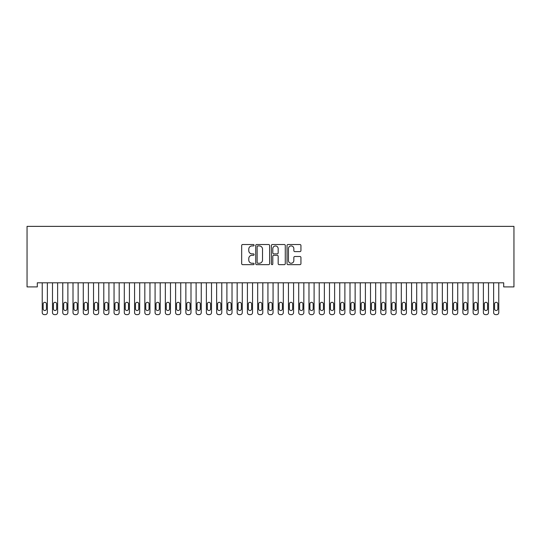 <?xml version="1.0" encoding="UTF-8"?>
<svg xmlns="http://www.w3.org/2000/svg" width="541" height="541" viewBox="0 0 541 541"><rect width="100%" height="100%" fill="white"/><g stroke="black" fill="none" stroke-linecap="round" stroke-linejoin="round"><path stroke-width="0.81" d="M254.087 245.222A0.703 0.703 0 0 0 253.384 244.518L242.679 244.518A1.008 1.008 0 0 0 241.671 245.526L241.671 263.65A1.008 1.008 0 0 0 242.679 264.657L253.384 264.657A0.703 0.703 0 0 0 254.087 263.954A0.703 0.703 0 0 0 253.384 263.251L251.998 263.251A3.226 3.226 0 0 1 248.772 260.025L248.772 258.517A3.226 3.226 0 0 1 251.998 255.291L253.384 255.291A0.703 0.703 0 0 0 254.087 254.588A0.703 0.703 0 0 0 253.384 253.885L251.998 253.885A3.226 3.226 0 0 1 248.772 250.659L248.772 249.151A3.226 3.226 0 0 1 251.998 245.925L253.384 245.925A0.703 0.703 0 0 0 254.087 245.222M299.93 251.619A1.008 1.008 0 0 0 300.938 250.611L300.938 245.526A1.008 1.008 0 0 0 299.93 244.518L288.049 244.518A1.008 1.008 0 0 0 287.041 245.526L287.041 263.65A1.008 1.008 0 0 0 288.049 264.657L299.93 264.657A1.008 1.008 0 0 0 300.938 263.65L300.938 257.509A1.008 1.008 0 0 0 299.93 256.502L294.845 256.502A1.008 1.008 0 0 0 293.837 257.509L293.837 260.552A2.691 2.691 0 0 1 291.146 263.251A2.691 2.691 0 0 1 288.448 260.552L288.448 248.623A2.691 2.691 0 0 1 291.146 245.925A2.691 2.691 0 0 1 293.837 248.623L293.837 250.611A1.008 1.008 0 0 0 294.845 251.619L299.93 251.619M503.691 282.801L37.309 282.801L37.309 286.906L27.05 286.906L27.05 226.375L513.95 226.375L513.95 286.906L503.691 286.906L503.691 282.801M269.621 245.526A1.008 1.008 0 0 0 268.613 244.518L256.732 244.518A1.008 1.008 0 0 0 255.724 245.526L255.724 263.65A1.008 1.008 0 0 0 256.732 264.657L268.613 264.657A1.008 1.008 0 0 0 269.621 263.65L269.621 245.526M272.387 244.518L284.268 244.518A1.008 1.008 0 0 1 285.276 245.526L285.276 263.65A1.008 1.008 0 0 1 284.268 264.657L279.183 264.657A1.008 1.008 0 0 1 278.175 263.65L278.175 256.299A1.008 1.008 0 0 0 277.175 255.291L273.8 255.291A1.008 1.008 0 0 0 272.792 256.299L272.792 263.954A0.703 0.703 0 0 1 272.089 264.657A0.703 0.703 0 0 1 271.379 263.954L271.379 245.526A1.008 1.008 0 0 1 272.387 244.518M257.834 245.925A0.703 0.703 0 0 0 257.131 246.635L257.131 262.541A0.703 0.703 0 0 0 257.834 263.251L259.295 263.251A3.226 3.226 0 0 0 262.52 260.025L262.52 249.151A3.226 3.226 0 0 0 259.295 245.925L257.834 245.925M278.175 248.671A2.691 2.691 0 0 0 275.484 245.979A2.691 2.691 0 0 0 272.792 248.671L272.792 252.877A1.008 1.008 0 0 0 273.8 253.885L277.175 253.885A1.008 1.008 0 0 0 278.175 252.877L278.175 248.671M42.232 312.57L42.232 282.801L42.232 312.57A2.049 2.049 0 0 0 44.288 314.625L45.309 314.625A2.049 2.049 0 0 0 47.365 312.57L47.365 282.801L47.365 312.57M46.438 308.877A1.643 1.643 0 0 1 44.802 310.52A1.643 1.643 0 0 1 43.158 308.877L43.158 303.954A1.643 1.643 0 0 1 44.802 302.311A1.643 1.643 0 0 1 46.438 303.954L46.438 308.877M44.288 314.625L45.309 314.625M52.491 312.57L52.491 282.801L52.491 312.57A2.049 2.049 0 0 0 54.546 314.625L55.567 314.625A2.049 2.049 0 0 0 57.623 312.57L57.623 282.801L57.623 312.57M62.749 312.57L62.749 282.801L62.749 312.57A2.049 2.049 0 0 0 64.805 314.625L65.833 314.625A2.049 2.049 0 0 0 67.882 312.57L67.882 282.801L67.882 312.57M56.697 308.877A1.643 1.643 0 0 1 55.06 310.52A1.643 1.643 0 0 1 53.417 308.877L53.417 303.954A1.643 1.643 0 0 1 55.06 302.311A1.643 1.643 0 0 1 56.697 303.954L56.697 308.877M54.546 314.625L55.567 314.625M66.956 308.877A1.643 1.643 0 0 1 65.319 310.52A1.643 1.643 0 0 1 63.676 308.877L63.676 303.954A1.643 1.643 0 0 1 65.319 302.311A1.643 1.643 0 0 1 66.956 303.954L66.956 308.877M64.805 314.625L65.833 314.625M73.008 312.57L73.008 282.801L73.008 312.57A2.049 2.049 0 0 0 75.064 314.625L76.092 314.625A2.049 2.049 0 0 0 78.141 312.57L78.141 282.801L78.141 312.57M83.273 312.57L83.273 282.801L83.273 312.57A2.049 2.049 0 0 0 85.322 314.625L86.35 314.625A2.049 2.049 0 0 0 88.399 312.57L88.399 282.801L88.399 312.57M77.214 308.877A1.643 1.643 0 0 1 75.578 310.52A1.643 1.643 0 0 1 73.934 308.877L73.934 303.954A1.643 1.643 0 0 1 75.578 302.311A1.643 1.643 0 0 1 77.214 303.954L77.214 308.877M75.064 314.625L76.092 314.625M87.48 308.877A1.643 1.643 0 0 1 85.836 310.52A1.643 1.643 0 0 1 84.193 308.877L84.193 303.954A1.643 1.643 0 0 1 85.836 302.311A1.643 1.643 0 0 1 87.48 303.954L87.48 308.877M85.322 314.625L86.35 314.625M93.532 312.57L93.532 282.801L93.532 312.57A2.049 2.049 0 0 0 95.581 314.625L96.609 314.625A2.049 2.049 0 0 0 98.658 312.57L98.658 282.801L98.658 312.57M97.738 308.877A1.643 1.643 0 0 1 96.095 310.52A1.643 1.643 0 0 1 94.452 308.877L94.452 303.954A1.643 1.643 0 0 1 96.095 302.311A1.643 1.643 0 0 1 97.738 303.954L97.738 308.877M95.581 314.625L96.609 314.625M103.791 312.57L103.791 282.801L103.791 312.57A2.049 2.049 0 0 0 105.84 314.625L106.868 314.625A2.049 2.049 0 0 0 108.917 312.57L108.917 282.801L108.917 312.57M107.997 308.877A1.643 1.643 0 0 1 106.354 310.52A1.643 1.643 0 0 1 104.711 308.877L104.711 303.954A1.643 1.643 0 0 1 106.354 302.311A1.643 1.643 0 0 1 107.997 303.954L107.997 308.877M105.84 314.625L106.868 314.625M114.05 312.57L114.05 282.801L114.05 312.57A2.049 2.049 0 0 0 116.099 314.625L117.126 314.625A2.049 2.049 0 0 0 119.176 312.57L119.176 282.801L119.176 312.57M124.308 312.57L124.308 282.801L124.308 312.57A2.049 2.049 0 0 0 126.357 314.625L127.385 314.625A2.049 2.049 0 0 0 129.434 312.57L129.434 282.801L129.434 312.57M134.567 312.57L134.567 282.801L134.567 312.57A2.049 2.049 0 0 0 136.616 314.625L137.644 314.625A2.049 2.049 0 0 0 139.693 312.57L139.693 282.801L139.693 312.57M144.826 312.57L144.826 282.801L144.826 312.57A2.049 2.049 0 0 0 146.875 314.625L147.903 314.625A2.049 2.049 0 0 0 149.952 312.57L149.952 282.801L149.952 312.57M155.084 312.57L155.084 282.801L155.084 312.57A2.049 2.049 0 0 0 157.133 314.625L158.161 314.625A2.049 2.049 0 0 0 160.217 312.57L160.217 282.801L160.217 312.57M165.343 312.57L165.343 282.801L165.343 312.57A2.049 2.049 0 0 0 167.392 314.625L168.42 314.625A2.049 2.049 0 0 0 170.476 312.57L170.476 282.801L170.476 312.57M175.602 312.57L175.602 282.801L175.602 312.57A2.049 2.049 0 0 0 177.658 314.625L178.679 314.625A2.049 2.049 0 0 0 180.735 312.57L180.735 282.801L180.735 312.57M185.861 312.57L185.861 282.801L185.861 312.57A2.049 2.049 0 0 0 187.916 314.625L188.937 314.625A2.049 2.049 0 0 0 190.993 312.57L190.993 282.801L190.993 312.57M196.119 312.57L196.119 282.801L196.119 312.57A2.049 2.049 0 0 0 198.175 314.625L199.196 314.625A2.049 2.049 0 0 0 201.252 312.57L201.252 282.801L201.252 312.57M206.378 312.57L206.378 282.801L206.378 312.57A2.049 2.049 0 0 0 208.434 314.625L209.455 314.625A2.049 2.049 0 0 0 211.511 312.57L211.511 282.801L211.511 312.57M216.637 312.57L216.637 282.801L216.637 312.57A2.049 2.049 0 0 0 218.692 314.625L219.72 314.625A2.049 2.049 0 0 0 221.769 312.57L221.769 282.801L221.769 312.57M226.895 312.57L226.895 282.801L226.895 312.57A2.049 2.049 0 0 0 228.951 314.625L229.979 314.625A2.049 2.049 0 0 0 232.028 312.57L232.028 282.801L232.028 312.57M237.161 312.57L237.161 282.801L237.161 312.57A2.049 2.049 0 0 0 239.21 314.625L240.238 314.625A2.049 2.049 0 0 0 242.287 312.57L242.287 282.801L242.287 312.57M247.42 312.57L247.42 282.801L247.42 312.57A2.049 2.049 0 0 0 249.469 314.625L250.497 314.625A2.049 2.049 0 0 0 252.546 312.57L252.546 282.801L252.546 312.57M257.678 312.57L257.678 282.801L257.678 312.57A2.049 2.049 0 0 0 259.727 314.625L260.755 314.625A2.049 2.049 0 0 0 262.804 312.57L262.804 282.801L262.804 312.57M267.937 312.57L267.937 282.801L267.937 312.57A2.049 2.049 0 0 0 269.986 314.625L271.014 314.625A2.049 2.049 0 0 0 273.063 312.57L273.063 282.801L273.063 312.57M278.196 312.57L278.196 282.801L278.196 312.57A2.049 2.049 0 0 0 280.245 314.625L281.273 314.625A2.049 2.049 0 0 0 283.322 312.57L283.322 282.801L283.322 312.57M288.454 312.57L288.454 282.801L288.454 312.57A2.049 2.049 0 0 0 290.503 314.625L291.531 314.625A2.049 2.049 0 0 0 293.58 312.57L293.58 282.801L293.58 312.57M298.713 312.57L298.713 282.801L298.713 312.57A2.049 2.049 0 0 0 300.762 314.625L301.79 314.625A2.049 2.049 0 0 0 303.839 312.57L303.839 282.801L303.839 312.57M308.972 312.57L308.972 282.801L308.972 312.57A2.049 2.049 0 0 0 311.021 314.625L312.049 314.625A2.049 2.049 0 0 0 314.105 312.57L314.105 282.801L314.105 312.57M319.231 312.57L319.231 282.801L319.231 312.57A2.049 2.049 0 0 0 321.28 314.625L322.308 314.625A2.049 2.049 0 0 0 324.363 312.57L324.363 282.801L324.363 312.57M329.489 312.57L329.489 282.801L329.489 312.57A2.049 2.049 0 0 0 331.545 314.625L332.566 314.625A2.049 2.049 0 0 0 334.622 312.57L334.622 282.801L334.622 312.57M339.748 312.57L339.748 282.801L339.748 312.57A2.049 2.049 0 0 0 341.804 314.625L342.825 314.625A2.049 2.049 0 0 0 344.881 312.57L344.881 282.801L344.881 312.57M350.007 312.57L350.007 282.801L350.007 312.57A2.049 2.049 0 0 0 352.063 314.625L353.084 314.625A2.049 2.049 0 0 0 355.139 312.57L355.139 282.801L355.139 312.57M360.265 312.57L360.265 282.801L360.265 312.57A2.049 2.049 0 0 0 362.321 314.625L363.342 314.625A2.049 2.049 0 0 0 365.398 312.57L365.398 282.801L365.398 312.57M370.524 312.57L370.524 282.801L370.524 312.57A2.049 2.049 0 0 0 372.58 314.625L373.608 314.625A2.049 2.049 0 0 0 375.657 312.57L375.657 282.801L375.657 312.57M380.783 312.57L380.783 282.801L380.783 312.57A2.049 2.049 0 0 0 382.839 314.625L383.867 314.625A2.049 2.049 0 0 0 385.916 312.57L385.916 282.801L385.916 312.57M391.048 312.57L391.048 282.801L391.048 312.57A2.049 2.049 0 0 0 393.097 314.625L394.125 314.625A2.049 2.049 0 0 0 396.174 312.57L396.174 282.801L396.174 312.57M401.307 312.57L401.307 282.801L401.307 312.57A2.049 2.049 0 0 0 403.356 314.625L404.384 314.625A2.049 2.049 0 0 0 406.433 312.57L406.433 282.801L406.433 312.57M411.566 312.57L411.566 282.801L411.566 312.57A2.049 2.049 0 0 0 413.615 314.625L414.643 314.625A2.049 2.049 0 0 0 416.692 312.57L416.692 282.801L416.692 312.57M421.824 312.57L421.824 282.801L421.824 312.57A2.049 2.049 0 0 0 423.873 314.625L424.901 314.625A2.049 2.049 0 0 0 426.95 312.57L426.95 282.801L426.95 312.57M432.083 312.57L432.083 282.801L432.083 312.57A2.049 2.049 0 0 0 434.132 314.625L435.16 314.625A2.049 2.049 0 0 0 437.209 312.57L437.209 282.801L437.209 312.57M442.342 312.57L442.342 282.801L442.342 312.57A2.049 2.049 0 0 0 444.391 314.625L445.419 314.625A2.049 2.049 0 0 0 447.468 312.57L447.468 282.801L447.468 312.57M452.601 312.57L452.601 282.801L452.601 312.57A2.049 2.049 0 0 0 454.65 314.625L455.678 314.625A2.049 2.049 0 0 0 457.727 312.57L457.727 282.801L457.727 312.57M462.859 312.57L462.859 282.801L462.859 312.57A2.049 2.049 0 0 0 464.908 314.625L465.936 314.625A2.049 2.049 0 0 0 467.992 312.57L467.992 282.801L467.992 312.57M473.118 312.57L473.118 282.801L473.118 312.57A2.049 2.049 0 0 0 475.167 314.625L476.195 314.625A2.049 2.049 0 0 0 478.251 312.57L478.251 282.801L478.251 312.57M483.377 312.57L483.377 282.801L483.377 312.57A2.049 2.049 0 0 0 485.433 314.625L486.454 314.625A2.049 2.049 0 0 0 488.509 312.57L488.509 282.801L488.509 312.57M118.256 308.877A1.643 1.643 0 0 1 116.613 310.52A1.643 1.643 0 0 1 114.969 308.877L114.969 303.954A1.643 1.643 0 0 1 116.613 302.311A1.643 1.643 0 0 1 118.256 303.954L118.256 308.877M116.099 314.625L117.126 314.625M128.515 308.877A1.643 1.643 0 0 1 126.871 310.52A1.643 1.643 0 0 1 125.228 308.877L125.228 303.954A1.643 1.643 0 0 1 126.871 302.311A1.643 1.643 0 0 1 128.515 303.954L128.515 308.877M126.357 314.625L127.385 314.625M138.773 308.877A1.643 1.643 0 0 1 137.13 310.52A1.643 1.643 0 0 1 135.487 308.877L135.487 303.954A1.643 1.643 0 0 1 137.13 302.311A1.643 1.643 0 0 1 138.773 303.954L138.773 308.877M136.616 314.625L137.644 314.625M149.032 308.877A1.643 1.643 0 0 1 147.389 310.52A1.643 1.643 0 0 1 145.745 308.877L145.745 303.954A1.643 1.643 0 0 1 147.389 302.311A1.643 1.643 0 0 1 149.032 303.954L149.032 308.877M146.875 314.625L147.903 314.625M159.291 308.877A1.643 1.643 0 0 1 157.647 310.52A1.643 1.643 0 0 1 156.011 308.877L156.011 303.954A1.643 1.643 0 0 1 157.647 302.311A1.643 1.643 0 0 1 159.291 303.954L159.291 308.877M157.133 314.625L158.161 314.625M169.549 308.877A1.643 1.643 0 0 1 167.906 310.52A1.643 1.643 0 0 1 166.27 308.877L166.27 303.954A1.643 1.643 0 0 1 167.906 302.311A1.643 1.643 0 0 1 169.549 303.954L169.549 308.877M167.392 314.625L168.42 314.625M179.808 308.877A1.643 1.643 0 0 1 178.165 310.52A1.643 1.643 0 0 1 176.528 308.877L176.528 303.954A1.643 1.643 0 0 1 178.165 302.311A1.643 1.643 0 0 1 179.808 303.954L179.808 308.877M177.658 314.625L178.679 314.625M190.067 308.877A1.643 1.643 0 0 1 188.424 310.52A1.643 1.643 0 0 1 186.787 308.877L186.787 303.954A1.643 1.643 0 0 1 188.424 302.311A1.643 1.643 0 0 1 190.067 303.954L190.067 308.877M187.916 314.625L188.937 314.625M200.326 308.877A1.643 1.643 0 0 1 198.689 310.52A1.643 1.643 0 0 1 197.046 308.877L197.046 303.954A1.643 1.643 0 0 1 198.689 302.311A1.643 1.643 0 0 1 200.326 303.954L200.326 308.877M198.175 314.625L199.196 314.625M210.584 308.877A1.643 1.643 0 0 1 208.948 310.52A1.643 1.643 0 0 1 207.304 308.877L207.304 303.954A1.643 1.643 0 0 1 208.948 302.311A1.643 1.643 0 0 1 210.584 303.954L210.584 308.877M208.434 314.625L209.455 314.625M220.843 308.877A1.643 1.643 0 0 1 219.206 310.52A1.643 1.643 0 0 1 217.563 308.877L217.563 303.954A1.643 1.643 0 0 1 219.206 302.311A1.643 1.643 0 0 1 220.843 303.954L220.843 308.877M218.692 314.625L219.72 314.625M231.102 308.877A1.643 1.643 0 0 1 229.465 310.52A1.643 1.643 0 0 1 227.822 308.877L227.822 303.954A1.643 1.643 0 0 1 229.465 302.311A1.643 1.643 0 0 1 231.102 303.954L231.102 308.877M228.951 314.625L229.979 314.625M241.367 308.877A1.643 1.643 0 0 1 239.724 310.52A1.643 1.643 0 0 1 238.081 308.877L238.081 303.954A1.643 1.643 0 0 1 239.724 302.311A1.643 1.643 0 0 1 241.367 303.954L241.367 308.877M239.21 314.625L240.238 314.625M251.626 308.877A1.643 1.643 0 0 1 249.983 310.52A1.643 1.643 0 0 1 248.339 308.877L248.339 303.954A1.643 1.643 0 0 1 249.983 302.311A1.643 1.643 0 0 1 251.626 303.954L251.626 308.877M249.469 314.625L250.497 314.625M261.885 308.877A1.643 1.643 0 0 1 260.241 310.52A1.643 1.643 0 0 1 258.598 308.877L258.598 303.954A1.643 1.643 0 0 1 260.241 302.311A1.643 1.643 0 0 1 261.885 303.954L261.885 308.877M259.727 314.625L260.755 314.625M272.143 308.877A1.643 1.643 0 0 1 270.5 310.52A1.643 1.643 0 0 1 268.857 308.877L268.857 303.954A1.643 1.643 0 0 1 270.5 302.311A1.643 1.643 0 0 1 272.143 303.954L272.143 308.877M269.986 314.625L271.014 314.625M282.402 308.877A1.643 1.643 0 0 1 280.759 310.52A1.643 1.643 0 0 1 279.115 308.877L279.115 303.954A1.643 1.643 0 0 1 280.759 302.311A1.643 1.643 0 0 1 282.402 303.954L282.402 308.877M280.245 314.625L281.273 314.625M292.661 308.877A1.643 1.643 0 0 1 291.017 310.52A1.643 1.643 0 0 1 289.374 308.877L289.374 303.954A1.643 1.643 0 0 1 291.017 302.311A1.643 1.643 0 0 1 292.661 303.954L292.661 308.877M290.503 314.625L291.531 314.625M302.919 308.877A1.643 1.643 0 0 1 301.276 310.52A1.643 1.643 0 0 1 299.633 308.877L299.633 303.954A1.643 1.643 0 0 1 301.276 302.311A1.643 1.643 0 0 1 302.919 303.954L302.919 308.877M300.762 314.625L301.79 314.625M313.178 308.877A1.643 1.643 0 0 1 311.535 310.52A1.643 1.643 0 0 1 309.898 308.877L309.898 303.954A1.643 1.643 0 0 1 311.535 302.311A1.643 1.643 0 0 1 313.178 303.954L313.178 308.877M311.021 314.625L312.049 314.625M323.437 308.877A1.643 1.643 0 0 1 321.794 310.52A1.643 1.643 0 0 1 320.157 308.877L320.157 303.954A1.643 1.643 0 0 1 321.794 302.311A1.643 1.643 0 0 1 323.437 303.954L323.437 308.877M321.28 314.625L322.308 314.625M333.696 308.877A1.643 1.643 0 0 1 332.052 310.52A1.643 1.643 0 0 1 330.416 308.877L330.416 303.954A1.643 1.643 0 0 1 332.052 302.311A1.643 1.643 0 0 1 333.696 303.954L333.696 308.877M331.545 314.625L332.566 314.625M343.954 308.877A1.643 1.643 0 0 1 342.311 310.52A1.643 1.643 0 0 1 340.674 308.877L340.674 303.954A1.643 1.643 0 0 1 342.311 302.311A1.643 1.643 0 0 1 343.954 303.954L343.954 308.877M341.804 314.625L342.825 314.625M354.213 308.877A1.643 1.643 0 0 1 352.576 310.52A1.643 1.643 0 0 1 350.933 308.877L350.933 303.954A1.643 1.643 0 0 1 352.576 302.311A1.643 1.643 0 0 1 354.213 303.954L354.213 308.877M352.063 314.625L353.084 314.625M364.472 308.877A1.643 1.643 0 0 1 362.835 310.52A1.643 1.643 0 0 1 361.192 308.877L361.192 303.954A1.643 1.643 0 0 1 362.835 302.311A1.643 1.643 0 0 1 364.472 303.954L364.472 308.877M362.321 314.625L363.342 314.625M374.73 308.877A1.643 1.643 0 0 1 373.094 310.52A1.643 1.643 0 0 1 371.451 308.877L371.451 303.954A1.643 1.643 0 0 1 373.094 302.311A1.643 1.643 0 0 1 374.73 303.954L374.73 308.877M372.58 314.625L373.608 314.625M384.989 308.877A1.643 1.643 0 0 1 383.353 310.52A1.643 1.643 0 0 1 381.709 308.877L381.709 303.954A1.643 1.643 0 0 1 383.353 302.311A1.643 1.643 0 0 1 384.989 303.954L384.989 308.877M382.839 314.625L383.867 314.625M395.255 308.877A1.643 1.643 0 0 1 393.611 310.52A1.643 1.643 0 0 1 391.968 308.877L391.968 303.954A1.643 1.643 0 0 1 393.611 302.311A1.643 1.643 0 0 1 395.255 303.954L395.255 308.877M393.097 314.625L394.125 314.625M405.513 308.877A1.643 1.643 0 0 1 403.87 310.52A1.643 1.643 0 0 1 402.227 308.877L402.227 303.954A1.643 1.643 0 0 1 403.87 302.311A1.643 1.643 0 0 1 405.513 303.954L405.513 308.877M403.356 314.625L404.384 314.625M415.772 308.877A1.643 1.643 0 0 1 414.129 310.52A1.643 1.643 0 0 1 412.485 308.877L412.485 303.954A1.643 1.643 0 0 1 414.129 302.311A1.643 1.643 0 0 1 415.772 303.954L415.772 308.877M413.615 314.625L414.643 314.625M426.031 308.877A1.643 1.643 0 0 1 424.387 310.52A1.643 1.643 0 0 1 422.744 308.877L422.744 303.954A1.643 1.643 0 0 1 424.387 302.311A1.643 1.643 0 0 1 426.031 303.954L426.031 308.877M423.873 314.625L424.901 314.625M436.289 308.877A1.643 1.643 0 0 1 434.646 310.52A1.643 1.643 0 0 1 433.003 308.877L433.003 303.954A1.643 1.643 0 0 1 434.646 302.311A1.643 1.643 0 0 1 436.289 303.954L436.289 308.877M434.132 314.625L435.16 314.625M446.548 308.877A1.643 1.643 0 0 1 444.905 310.52A1.643 1.643 0 0 1 443.262 308.877L443.262 303.954A1.643 1.643 0 0 1 444.905 302.311A1.643 1.643 0 0 1 446.548 303.954L446.548 308.877M444.391 314.625L445.419 314.625M456.807 308.877A1.643 1.643 0 0 1 455.164 310.52A1.643 1.643 0 0 1 453.52 308.877L453.52 303.954A1.643 1.643 0 0 1 455.164 302.311A1.643 1.643 0 0 1 456.807 303.954L456.807 308.877M454.65 314.625L455.678 314.625M467.066 308.877A1.643 1.643 0 0 1 465.422 310.52A1.643 1.643 0 0 1 463.786 308.877L463.786 303.954A1.643 1.643 0 0 1 465.422 302.311A1.643 1.643 0 0 1 467.066 303.954L467.066 308.877M464.908 314.625L465.936 314.625M477.324 308.877A1.643 1.643 0 0 1 475.681 310.52A1.643 1.643 0 0 1 474.044 308.877L474.044 303.954A1.643 1.643 0 0 1 475.681 302.311A1.643 1.643 0 0 1 477.324 303.954L477.324 308.877M475.167 314.625L476.195 314.625M487.583 308.877A1.643 1.643 0 0 1 485.94 310.52A1.643 1.643 0 0 1 484.303 308.877L484.303 303.954A1.643 1.643 0 0 1 485.94 302.311A1.643 1.643 0 0 1 487.583 303.954L487.583 308.877M485.433 314.625L486.454 314.625M493.635 312.57L493.635 282.801L493.635 312.57A2.049 2.049 0 0 0 495.691 314.625L496.712 314.625A2.049 2.049 0 0 0 498.768 312.57L498.768 282.801L498.768 312.57M497.842 308.877A1.643 1.643 0 0 1 496.198 310.52A1.643 1.643 0 0 1 494.562 308.877L494.562 303.954A1.643 1.643 0 0 1 496.198 302.311A1.643 1.643 0 0 1 497.842 303.954L497.842 308.877M495.691 314.625L496.712 314.625"/></g></svg>
